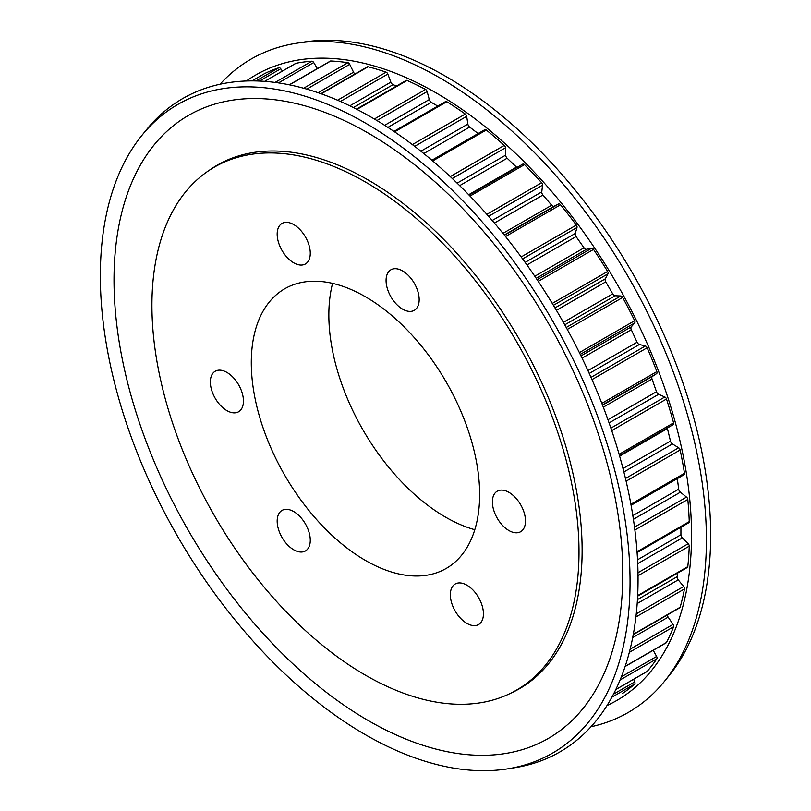 <?xml version="1.0" encoding="UTF-8"?>
<svg xmlns="http://www.w3.org/2000/svg" width="811" height="811" viewBox="0 0 811 811"><rect width="100%" height="100%" fill="white"/><g stroke="black" fill="none" stroke-linecap="round" stroke-linejoin="round"><path stroke-width="1.22" d="M673.211 424.609L619.492 455.63L673.069 424.68A2.261 1.308 -120 0 0 673.211 424.609A2.261 1.308 -120 0 0 673.576 422.876A358.188 206.805 -120 0 0 666.49 399.012A2.261 1.308 -120 0 0 664.838 396.995L658.644 394.298A3.021 1.744 60 0 1 658.39 394.166A3.021 1.744 60 0 1 656.484 391.723L652.024 379.041A3.021 1.744 60 0 1 652.368 376.436L656.616 373.628A2.261 1.308 -120 0 0 656.849 371.59A358.188 206.805 -120 0 0 647.158 347.747A2.261 1.308 -120 0 0 645.384 345.973L639.392 344.493A3.021 1.744 60 0 1 638.804 344.249A3.021 1.744 60 0 1 637.081 342.242L631.303 329.732A3.021 1.744 60 0 1 631.262 326.874L634.749 322.92A2.261 1.308 -120 0 0 634.678 320.7A358.188 206.805 -120 0 0 622.645 297.475A2.261 1.308 -120 0 0 620.79 295.985L615.133 295.762A3.021 1.744 60 0 1 614.231 295.468A3.021 1.744 60 0 1 612.721 293.876L605.776 281.853A3.021 1.744 60 0 1 605.351 278.822L607.986 273.814A2.261 1.308 -120 0 0 607.621 271.462A358.188 206.805 -120 0 0 593.53 249.423A2.261 1.308 -120 0 0 591.635 248.247L586.465 249.291A3.021 1.744 60 0 1 585.278 249.028A3.021 1.744 60 0 1 584.021 247.831L576.074 236.579A3.021 1.744 60 0 1 575.273 233.446L576.996 227.516A2.261 1.308 -120 0 0 576.337 225.083A358.188 206.805 -120 0 0 560.543 204.788A2.261 1.308 -120 0 0 558.667 203.956L554.106 206.237A3.021 1.744 60 0 1 552.646 206.055A3.021 1.744 60 0 1 551.673 205.234L542.924 195.025A3.021 1.744 60 0 1 541.778 191.872L542.539 185.161A2.261 1.308 -120 0 0 541.616 182.718A358.188 206.805 -120 0 0 524.494 164.643A2.261 1.308 -120 0 0 522.801 164.096A2.261 1.308 -120 0 0 522.669 164.187L469.093 195.127M396.508 86.007L393.061 84.638A3.021 1.744 60 0 1 392.727 84.476A3.021 1.744 60 0 1 390.851 82.134L387.83 74.085A2.261 1.308 -120 0 0 386.117 72.179A358.188 206.805 -120 0 0 368.093 66.776A2.261 1.308 -120 0 0 367.393 66.837L320.903 93.681M282.441 71.054L280.748 68.763A2.261 1.308 -120 0 0 278.852 67.749A358.188 206.805 -120 0 0 264.761 73.517A2.261 1.308 -120 0 0 264.721 73.537A2.261 1.308 -120 0 0 264.67 73.568M317.365 68.57L313.725 62.538A2.261 1.308 -120 0 0 311.84 61.2A358.188 206.805 -120 0 0 296.045 63.258A2.261 1.308 -120 0 0 295.792 63.349A2.261 1.308 -120 0 0 295.599 63.511M355.005 73.994A3.021 1.744 60 0 1 353.555 72.22L349.713 64.333A2.261 1.308 -120 0 0 347.889 62.69A358.188 206.805 -120 0 0 330.766 60.987A2.261 1.308 -120 0 0 330.31 61.099L289.253 84.8M437.768 106.089L431.28 102.348A3.021 1.744 60 0 1 429.272 99.56L427.144 91.562A2.261 1.308 -120 0 0 425.572 89.443A358.188 206.805 -120 0 0 407.092 80.451A2.261 1.308 -120 0 0 406.149 80.441L356.455 109.13M478.125 133.541L469.63 127.074A3.021 1.744 60 0 1 467.866 124.093L466.68 116.338A2.261 1.308 -120 0 0 465.291 114.047A358.188 206.805 -120 0 0 446.81 101.71A2.261 1.308 -120 0 0 445.614 101.557L393.933 131.392M516.931 167.482A3.021 1.744 60 0 1 516.495 167.127L507.149 158.226A3.021 1.744 60 0 1 505.679 155.114L505.456 147.795A2.261 1.308 -120 0 0 504.29 145.402A358.188 206.805 -120 0 0 486.265 130.003A2.261 1.308 -120 0 0 484.826 129.669L431.878 160.233M683.673 474.82A2.261 1.308 -120 0 0 684.038 474.719A2.261 1.308 -120 0 0 684.474 473.3A358.188 206.805 -120 0 0 680.145 449.993A2.261 1.308 -120 0 0 678.655 447.784L672.431 443.931A3.021 1.744 60 0 1 670.474 441.103L667.433 428.563A3.021 1.744 60 0 1 667.341 428.005M637.091 552.575L688.782 522.73A2.261 1.308 -120 0 0 689.249 521.615A358.188 206.805 -120 0 0 687.799 499.444A2.261 1.308 -120 0 0 686.511 497.102L680.388 492.186A3.021 1.744 60 0 1 678.685 489.175L677.337 478.581M637.639 596.156L687.333 567.467A2.261 1.308 -120 0 0 687.799 566.636A358.188 206.805 -120 0 0 689.249 546.148A2.261 1.308 -120 0 0 688.194 543.725L682.335 537.875A3.021 1.744 60 0 1 680.926 534.753L680.926 527.262M633.249 634.668L679.74 607.834A2.261 1.308 -120 0 0 680.145 607.257A358.188 206.805 -120 0 0 684.474 588.948A2.261 1.308 -120 0 0 683.673 586.505L678.219 579.865A3.021 1.744 60 0 1 677.144 576.702L677.692 573.032M625.119 666.52L666.166 642.819A2.261 1.308 -120 0 0 666.49 642.474A358.188 206.805 -120 0 0 673.576 626.791A2.261 1.308 -120 0 0 673.069 624.399L668.152 617.13A3.021 1.744 60 0 1 667.341 614.981M646.712 671.67A2.261 1.308 -120 0 0 646.965 671.579A2.261 1.308 -120 0 0 647.158 671.417A358.188 206.805 -120 0 0 656.849 658.755A2.261 1.308 -120 0 0 656.616 656.464L653.22 650.29M622.544 693.425A2.261 1.308 -120 0 0 622.595 693.405A2.261 1.308 -120 0 0 622.645 693.375A358.188 206.805 -120 0 0 634.678 684.048A2.261 1.308 -120 0 0 634.749 681.909L633.604 679.294M365.467 182.039A301.986 174.355 60 0 1 562.753 448.159A301.986 174.355 60 0 1 516.465 690.141A301.986 174.355 60 0 1 365.467 675.188A301.986 174.355 60 0 1 168.181 409.068A301.986 174.355 60 0 1 214.469 167.086A301.986 174.355 60 0 1 365.467 182.039M474.8 529.715A165.018 95.272 60 0 1 445.533 517.124A165.018 95.272 60 0 1 332.581 283.374M365.467 560.452A161.47 93.224 60 0 1 260.473 419.794A161.47 93.224 60 0 1 282.968 289.841A161.47 93.224 60 0 1 365.467 296.775A161.47 93.224 60 0 1 471.424 440.687A161.47 93.224 60 0 1 444.387 569.444A161.47 93.224 60 0 1 365.467 560.452M508.943 492.348A23.397 13.513 -120 0 0 497.244 491.182A23.397 13.513 -120 0 0 493.656 509.937A23.397 13.513 -120 0 0 508.943 530.556A23.397 13.513 -120 0 0 520.652 531.712A23.397 13.513 -120 0 0 524.23 512.968A23.397 13.513 -120 0 0 508.943 492.348M293.724 224.596A23.397 13.513 -120 0 0 282.025 223.441A23.397 13.513 -120 0 0 278.437 242.195A23.397 13.513 -120 0 0 293.724 262.815A23.397 13.513 -120 0 0 305.423 263.97A23.397 13.513 -120 0 0 309.011 245.216A23.397 13.513 -120 0 0 293.724 224.596M293.724 511.579A23.397 13.513 -120 0 0 282.025 510.413A23.397 13.513 -120 0 0 278.437 529.167A23.397 13.513 -120 0 0 293.724 549.787A23.397 13.513 -120 0 0 305.423 550.953A23.397 13.513 -120 0 0 309.011 532.198A23.397 13.513 -120 0 0 293.724 511.579M402.621 270.945A23.397 13.513 -120 0 0 390.912 269.789A23.397 13.513 -120 0 0 387.334 288.544A23.397 13.513 -120 0 0 402.621 309.163A23.397 13.513 -120 0 0 414.32 310.319A23.397 13.513 -120 0 0 417.908 291.565A23.397 13.513 -120 0 0 402.621 270.945M466.883 585.167A23.397 13.513 -120 0 0 455.184 584.011A23.397 13.513 -120 0 0 451.595 602.755A23.397 13.513 -120 0 0 466.883 623.385A23.397 13.513 -120 0 0 478.581 624.541A23.397 13.513 -120 0 0 482.17 605.787A23.397 13.513 -120 0 0 466.883 585.167M226.898 372.401A23.397 13.513 -120 0 0 215.199 371.245A23.397 13.513 -120 0 0 211.61 390A23.397 13.513 -120 0 0 226.898 410.619A23.397 13.513 -120 0 0 238.596 411.775A23.397 13.513 -120 0 0 242.185 393.021A23.397 13.513 -120 0 0 226.898 372.401M220.014 84.232A377.216 217.784 60 0 1 296.309 43.277L303.436 42.142A374.56 216.253 60 0 1 445.797 76.396A374.56 216.253 60 0 1 678.026 369.238A374.56 216.253 60 0 1 669.136 675.573L664.594 681.179A377.216 217.784 60 0 1 590.986 726.768M296.309 43.277A377.216 217.784 60 0 1 439.674 77.775A377.216 217.784 60 0 1 673.546 372.685A377.216 217.784 60 0 1 664.594 681.179M246.382 80.978A361.108 208.488 60 0 1 436.196 92.941A361.108 208.488 60 0 1 674.59 419.804A361.108 208.488 60 0 1 606.983 705.56M209.238 170.32A302.25 174.507 60 0 1 217.277 165.16A302.25 174.507 60 0 1 368.407 180.123A302.25 174.507 60 0 1 565.855 446.476A302.25 174.507 60 0 1 519.527 688.681A302.25 174.507 60 0 1 511.042 693.06M522.7 686.775A302.25 174.507 60 0 1 519.486 688.397M365.203 122.937A374.56 216.253 60 0 1 619.462 489.945A374.56 216.253 60 0 1 507.564 768.858A374.56 216.253 60 0 1 365.203 734.604A374.56 216.253 60 0 1 132.974 441.762A374.56 216.253 60 0 1 141.864 135.427A374.56 216.253 60 0 1 365.203 122.937M368.407 133.186A359.749 207.707 60 0 1 622.787 573.782A359.749 207.707 60 0 1 368.407 720.655A359.749 207.707 60 0 1 114.016 280.048A359.749 207.707 60 0 1 368.407 133.186M141.864 135.427L146.406 129.821A377.216 217.784 60 0 1 371.326 117.24A377.216 217.784 60 0 1 627.39 486.843A377.216 217.784 60 0 1 514.691 767.723L507.564 768.858M217.5 165.332A302.25 174.507 60 0 1 220.511 163.366M658.644 394.298L609.091 422.906M639.392 344.493L589.242 373.445M615.133 295.762L564.76 324.846M586.465 249.291L536.203 278.315M554.106 206.237L504.29 234.997M393.061 84.638L353.353 107.559M264.761 73.517L251.998 80.887L264.721 73.537M278.852 67.749L256.033 80.928M280.748 68.763L259.469 81.049M296.045 63.258L264.7 81.353M311.84 61.2L275.091 82.418M313.725 62.538L278.477 82.894M330.766 60.987L289.466 84.841M347.889 62.69L303.638 88.237M349.713 64.333L306.771 89.119M353.555 72.22L318.094 92.697M368.093 66.776L321.268 93.812M386.117 72.179L337.548 100.219M387.83 74.085L340.407 101.466M390.851 82.134L349.815 105.825M407.092 80.451L356.972 109.394M425.572 89.443L374.358 119.004M427.144 91.562L376.943 120.545M429.272 99.56L384.657 125.32M431.28 102.348L387.891 127.398M446.81 101.71L394.602 131.848M465.291 114.047L412.373 144.601M466.68 116.338L414.674 146.355M467.866 124.093L420.889 151.211M469.63 127.074L423.788 153.543M486.265 130.003L432.699 160.933M504.29 145.402L450.257 176.595M505.456 147.795L452.274 178.501M505.679 155.114L457.13 183.144M507.149 158.226L459.675 185.638M516.495 167.127L468.697 194.711M524.494 164.643L470.035 196.09M541.616 182.718L486.864 214.327M542.539 185.161L488.597 216.304M541.778 191.872L492.216 220.48M542.924 195.025L494.406 223.045M551.673 205.234L502.962 233.355M558.667 203.956L504.483 235.241M560.543 204.788L505.527 236.548M576.337 225.083L521.169 256.945M576.996 227.516L522.608 258.912M575.273 233.446L525.133 262.399M576.074 236.579L526.947 264.944M584.021 247.831L534.804 276.247M591.635 248.247L537.146 279.714M593.53 249.423L538.23 281.356M607.621 271.462L552.271 303.415M607.986 273.814L553.426 305.311M605.351 278.822L554.977 307.906M605.776 281.853L556.427 310.339M612.721 293.876L563.371 322.373M620.79 295.985L566.22 327.482M622.645 297.475L567.294 329.428M634.678 320.7L579.378 352.623M634.749 322.92L580.25 354.387M631.262 326.874L580.99 355.897M631.303 329.732L582.085 358.148M637.081 342.242L587.955 370.597M645.384 345.973L591.006 377.368M647.158 347.747L591.989 379.609M656.849 371.59L601.833 403.351M656.616 373.628L602.441 404.902M652.368 376.436L602.553 405.196M652.024 379.041L603.313 407.163M656.484 391.723L607.966 419.733M664.838 396.995L610.896 428.137M666.49 399.012L611.737 430.621M673.576 422.876L619.117 454.312M667.433 428.563L619.645 456.157M670.474 441.103L623 468.515M672.431 443.931L623.882 471.961M678.655 447.784L625.474 478.49M680.145 449.993L626.112 481.187M684.474 473.3L630.897 504.229M678.685 489.175L632.844 515.644M680.388 492.186L633.411 519.314M686.511 497.102L634.506 527.12M687.799 499.444L634.881 529.999M689.249 521.615L637.04 551.764M680.926 534.753L637.537 559.803M682.335 537.875L637.72 563.635M688.194 543.725L637.993 572.708M689.249 546.148L638.034 575.709M687.799 566.636L637.669 595.578M677.144 576.702L637.446 599.623M678.219 579.865L637.182 603.556M683.673 586.505L636.26 613.886M684.474 588.948L635.905 616.989M680.145 607.257L633.32 634.293M668.152 617.13L632.692 637.598M673.069 624.399L630.127 649.185M673.576 626.791L629.326 652.348M666.49 642.474L625.18 666.318M656.616 656.464L621.368 676.81M656.849 658.755L620.091 679.983M647.158 671.417L615.813 689.512M634.749 681.909L613.461 694.196M634.678 684.048L611.849 697.227M295.792 63.349L264.619 81.353M522.801 164.096L469.082 195.106M684.038 474.719L631.09 505.283M646.965 671.579L615.782 689.583M516.465 690.141L525.71 684.798M214.469 167.086L223.724 161.744"/></g></svg>
